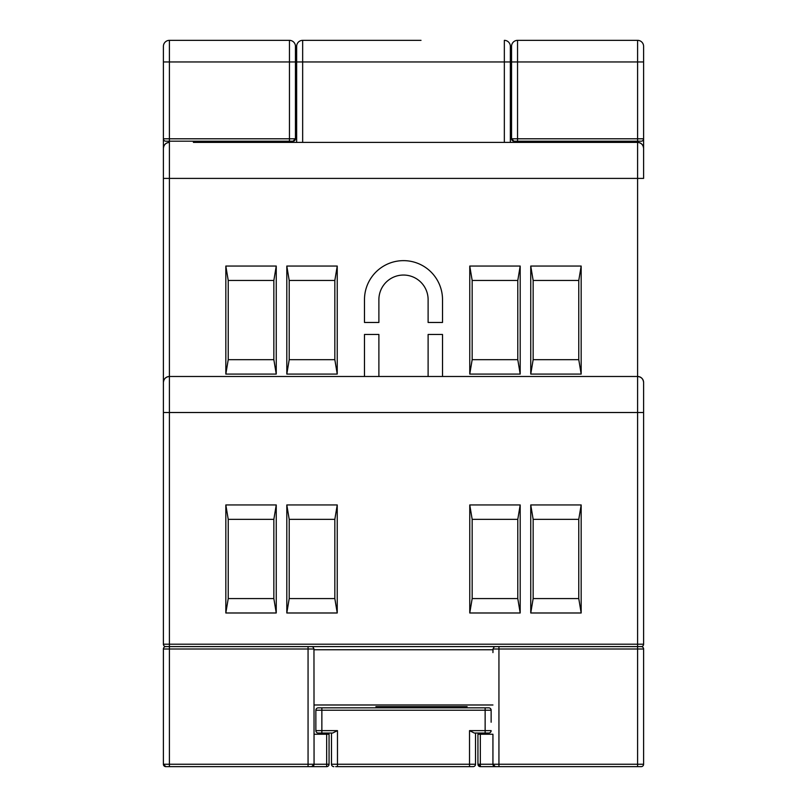 <?xml version="1.0" encoding="UTF-8"?>
<svg xmlns="http://www.w3.org/2000/svg" width="807" height="807" viewBox="0 0 807 807"><rect width="100%" height="100%" fill="white"/><g stroke="black" fill="none" stroke-linecap="round" stroke-linejoin="round"><path stroke-width="1.21" d="M193.418 142.395L637.601 142.395L193.418 142.395L193.418 141.195M386.2 40.35L302.655 40.35L302.655 61.957L296.653 61.957L296.653 142.395L296.653 46.352L296.653 51.91L295.453 51.91L295.453 46.352L295.453 138.794L293.052 141.195L289.451 141.195L293.052 141.195A2.401 2.401 0 0 0 295.453 138.794A2.401 2.401 0 0 1 293.052 141.195M510.347 51.91L511.547 51.91M613.582 142.395L613.582 141.195M643.603 764.249A2.401 2.401 0 0 1 641.202 766.65L480.336 766.65L637.601 766.65L637.601 648.999L498.938 648.999L498.938 764.249L643.603 764.249L643.603 648.999A2.401 2.401 0 0 0 641.202 646.599L169.399 646.599L169.399 764.249L308.062 764.249L308.062 648.999L163.397 648.999A2.401 2.401 0 0 1 165.798 646.599L169.399 646.599L169.399 644.198L163.397 644.198L163.397 412.508L163.397 644.198A2.401 2.401 0 0 0 165.798 646.599L169.399 646.599L165.798 646.599A2.401 2.401 0 0 0 163.397 648.999L163.397 764.249L163.397 648.999L163.397 764.249L165.798 766.65L326.664 766.65L165.798 766.65A2.401 2.401 0 0 1 163.397 764.249A2.401 2.401 0 0 0 165.798 766.65L326.664 766.65A2.401 2.401 0 0 0 329.064 764.249L326.664 764.249L326.664 734.239L314.064 734.239M296.653 46.352A6.002 6.002 0 0 1 302.655 40.35L421.012 40.35M504.345 142.395L504.345 40.35A6.002 6.002 0 0 1 510.347 46.352L510.347 142.395M643.603 589.574L643.603 644.198A2.401 2.401 0 0 1 641.202 646.599A2.401 2.401 0 0 1 643.603 648.999L637.601 648.999L637.601 644.198L643.603 644.198L643.603 382.488C643.219 378.876 641.212 376.869 637.601 376.486A6.002 6.002 0 0 1 643.603 382.488A6.002 6.002 0 0 0 637.601 376.486L637.601 141.195L641.202 141.195L513.948 141.195A2.401 2.401 0 0 1 511.547 138.794L511.547 46.352A6.002 6.002 0 0 1 517.549 40.35L637.601 40.35L517.549 40.35L517.549 138.794L643.603 138.794L643.603 148.397A6.002 6.002 0 0 0 637.601 142.395C641.212 142.778 643.219 144.776 643.603 148.397L643.603 178.408L643.603 148.397M163.397 546.359L163.397 589.574L163.397 546.359M169.399 141.195L169.399 138.794L289.451 138.794L289.451 141.195L165.798 141.195L169.399 141.195L169.399 376.486L637.601 376.486L442.518 376.486L442.518 334.471L428.113 334.471L428.113 376.486L378.887 376.486L378.887 334.471L364.482 334.471L364.482 376.486L169.399 376.486A6.002 6.002 0 0 0 163.397 382.488L163.397 178.408L163.397 412.508L169.399 412.508L169.399 644.198L637.601 644.198L637.601 412.508L643.603 412.508L643.603 546.359M364.482 299.659L364.482 322.467L378.887 322.467L378.887 299.659A24.613 24.613 0 0 1 403.5 275.046A24.613 24.613 0 0 1 428.113 299.659L428.113 322.467L442.518 322.467L442.518 299.659A39.018 39.018 0 0 0 403.5 260.641A39.018 39.018 0 0 0 364.482 299.659L364.482 322.467M378.887 322.467L378.887 299.659M428.113 299.659L428.113 322.467M442.518 322.467L442.518 299.659M225.829 266.048L228.23 280.453L228.23 359.68L225.829 374.085L225.829 266.048L276.246 266.048L276.246 374.085L273.845 359.68L273.845 280.453L276.246 266.048M286.808 266.048L289.209 280.453L289.209 359.68L286.808 374.085L286.808 266.048L337.235 266.048L337.235 374.085L334.834 359.68L334.834 280.453L337.235 266.048M469.765 266.048L472.166 280.453L472.166 359.68L469.765 374.085L469.765 266.048L520.192 266.048L520.192 374.085L517.791 359.68L517.791 280.453L520.192 266.048M530.754 266.048L533.155 280.453L533.155 359.68L530.754 374.085L530.754 266.048L581.171 266.048L581.171 374.085L578.77 359.68L578.77 280.453L581.171 266.048M225.829 504.94L228.23 519.345L228.23 598.582L225.829 612.987L225.829 504.94L276.246 504.94L276.246 612.987L273.845 598.582L273.845 519.345L276.246 504.94M286.808 504.94L289.209 519.345L289.209 598.582L286.808 612.987L286.808 504.94L337.235 504.94L337.235 612.987L334.834 598.582L334.834 519.345L337.235 504.94M469.765 504.94L472.166 519.345L472.166 598.582L469.765 612.987L469.765 504.94L520.192 504.94L520.192 612.987L517.791 598.582L517.791 519.345L520.192 504.94M530.754 504.94L533.155 519.345L533.155 598.582L530.754 612.987L530.754 504.94L581.171 504.94L581.171 612.987L578.77 598.582L578.77 519.345L581.171 504.94M578.77 280.453L533.155 280.453M533.155 359.68L578.77 359.68M581.171 374.085L530.754 374.085M472.166 359.68L517.791 359.68M520.192 374.085L469.765 374.085M517.791 280.453L472.166 280.453M334.834 280.453L289.209 280.453M289.209 359.68L334.834 359.68M337.235 374.085L286.808 374.085M273.845 280.453L228.23 280.453M228.23 359.68L273.845 359.68M276.246 374.085L225.829 374.085M273.845 519.345L228.23 519.345M334.834 519.345L289.209 519.345M228.23 598.582L273.845 598.582M276.246 612.987L225.829 612.987M289.209 598.582L334.834 598.582M337.235 612.987L286.808 612.987M472.166 598.582L517.791 598.582M520.192 612.987L469.765 612.987M533.155 598.582L578.77 598.582M581.171 612.987L530.754 612.987M517.791 519.345L472.166 519.345M578.77 519.345L533.155 519.345M637.601 376.486L637.601 412.508L169.399 412.508L169.399 376.486C165.788 376.869 163.781 378.876 163.397 382.488M643.603 178.408L163.397 178.408L163.397 148.397C163.781 144.776 165.788 142.778 169.399 142.395A6.002 6.002 0 0 0 163.397 148.397L163.397 46.352A6.002 6.002 0 0 1 169.399 40.35L289.451 40.35L169.399 40.35L169.399 138.794L163.397 138.794A2.401 2.401 0 0 0 165.798 141.195A2.401 2.401 0 0 1 163.397 138.794M378.887 376.486L364.482 376.486M442.518 376.486L428.113 376.486M637.601 766.65L480.336 766.65A2.401 2.401 0 0 1 477.936 764.249L477.936 734.239L480.336 734.239L480.336 764.249L492.936 764.249L492.936 734.239L480.336 734.239M326.664 734.239L329.064 734.239L329.064 764.249M467.122 706.629L375.891 706.629M385.494 707.83L385.494 706.629L385.494 707.83L385.494 706.629L378.291 706.629M456.318 706.629L421.506 706.629L421.506 707.83M492.936 734.239L492.936 764.249A2.401 2.401 0 0 0 495.337 766.65L492.936 764.249L498.938 764.249L498.938 766.65M492.936 652.601L493.037 648.999L493.016 649.756L313.984 649.756L313.963 648.999L314.064 764.249L311.663 766.65A2.401 2.401 0 0 0 314.064 764.249L326.664 764.249L326.664 766.65M480.336 766.65L477.936 764.249L480.336 764.249L480.336 766.65M313.136 647.103L313.963 648.999L308.062 648.999L308.062 646.599M494.076 646.962L493.037 648.999L498.938 648.999L498.938 646.599M511.547 138.794L513.948 141.195L517.549 141.195L517.549 138.794L511.547 138.794A2.401 2.401 0 0 0 513.948 141.195M643.603 138.794A2.401 2.401 0 0 1 641.202 141.195A2.401 2.401 0 0 0 643.603 138.794L643.603 46.352A6.002 6.002 0 0 0 637.601 40.35L637.601 61.957L511.547 61.957M643.603 46.352L643.603 61.957L637.601 61.957L637.601 141.195M295.453 46.352A6.002 6.002 0 0 0 289.451 40.35L289.451 61.957L163.397 61.957M318.261 707.83L488.739 707.83L318.261 707.83A2.401 2.401 0 0 0 315.86 710.231L315.86 730.638A2.401 2.401 0 0 0 318.261 733.038L321.862 733.038L318.261 733.038A2.401 2.401 0 0 1 315.86 730.638A2.401 2.401 0 0 0 318.261 733.038L331.475 733.038L331.475 764.249L469.523 764.249L469.523 730.638L485.138 730.638L485.138 710.231L321.862 710.231L321.862 730.638L337.477 730.638L332.676 733.038L321.862 733.038L321.862 730.638L315.86 730.638M485.138 707.83L485.138 710.231L491.14 710.231A2.401 2.401 0 0 0 488.739 707.83A2.401 2.401 0 0 1 491.14 710.231L491.14 722.235M335.662 766.65L469.523 766.65L469.523 764.249L475.525 764.249L475.525 733.038L475.525 764.249A2.401 2.401 0 0 1 473.124 766.65L455.723 766.65M374.69 766.65L432.31 766.65M445.514 707.83L449.57 706.629M371.089 766.65L375.891 766.65L371.089 766.65M431.109 766.65L435.911 766.65L431.109 766.65M348.876 766.65L340.473 766.65L348.876 766.65M475.525 733.038L485.138 733.038L485.138 730.638L491.14 730.638A2.401 2.401 0 0 1 488.739 733.038L474.324 733.038L469.523 730.638M333.876 766.65A2.401 2.401 0 0 1 331.475 764.249M504.345 40.35A6.002 6.002 0 0 1 510.347 46.352M302.655 142.395L302.655 61.957L510.347 61.957M308.062 766.65L308.062 764.249L314.064 764.249A2.401 2.401 0 0 1 311.663 766.65M165.798 766.65A2.401 2.401 0 0 1 163.397 764.249L169.399 764.249L169.399 766.65M314.064 704.985L492.936 704.985M492.936 764.249A2.401 2.401 0 0 0 495.337 766.65M511.547 46.352A6.002 6.002 0 0 1 517.549 40.35M295.453 61.957L289.451 61.957L289.451 138.794L295.453 138.794M163.397 46.352A6.002 6.002 0 0 1 169.399 40.35M337.477 730.638L337.477 766.65M419.105 707.83L419.105 706.629M387.895 706.629L387.895 707.83M321.862 707.83L321.862 710.231L315.86 710.231M488.739 733.038A2.401 2.401 0 0 0 491.14 730.638M473.124 766.65A2.401 2.401 0 0 0 475.525 764.249M312.995 647.002L311.663 646.599M494.005 647.002L495.337 646.599M435.316 706.629L435.316 707.83"/></g></svg>

